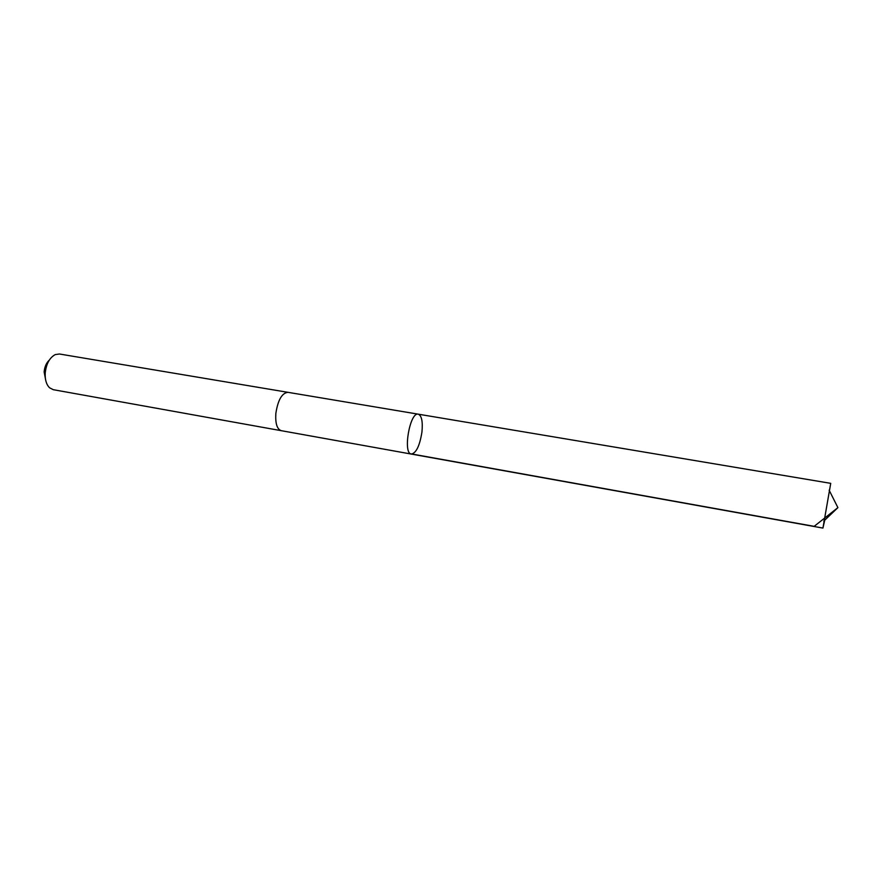 <?xml version="1.0" encoding="UTF-8"?>
<svg xmlns="http://www.w3.org/2000/svg" width="882" height="882" viewBox="0 0 882 882"><rect width="100%" height="100%" fill="white"/><g stroke="black" fill="none" stroke-linecap="round" stroke-linejoin="round"><path stroke-width="1.32" d="M418.255 414.176C409.91 411.64 402.622 453.635 411.332 454.076C416.227 453.072 419.766 445.708 421.949 431.971C422.908 421.552 421.673 415.62 418.255 414.176C409.91 411.64 402.622 453.635 411.332 454.076L822.939 528.086L830.723 483.347L288.094 392.347M824.714 520.226L822.939 528.086M281.435 430.714L281.237 430.681C277.025 429.181 275.228 423.415 275.857 413.349C277.94 400.009 281.964 392.997 287.907 392.325L59.436 354.002L55.279 354.575C49.613 357.64 46.261 363.792 45.214 373.031C44.905 379.613 46.349 384.519 49.524 387.749L53.24 389.679L281.237 430.681C277.014 429.192 275.228 423.415 275.857 413.349C277.94 400.009 281.964 392.997 287.907 392.314M45.743 380.462L44.144 371.939C44.618 366.846 46.327 362.91 49.271 360.154M410.549 453.778L814.152 526.345L837.9 507.635L829.146 490.194M837.9 507.635L823.777 521.108M281.248 430.681L411.332 454.076"/></g></svg>
